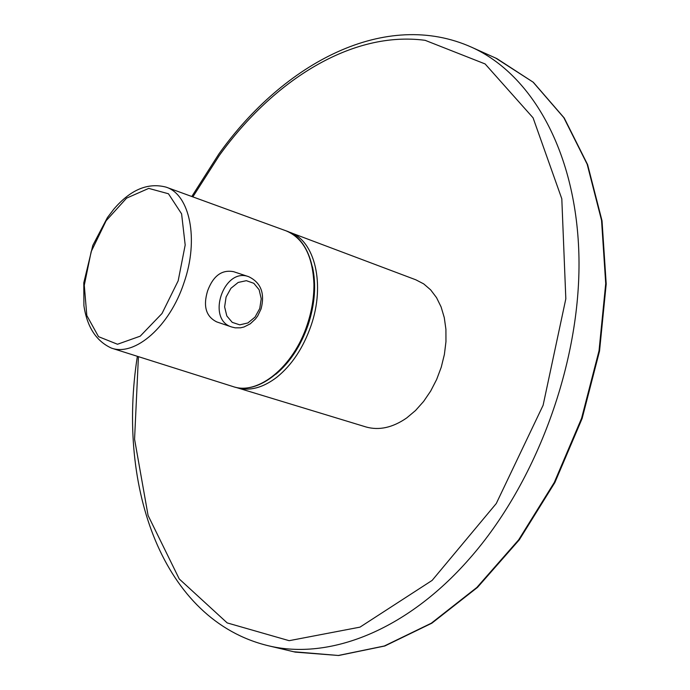 <?xml version="1.0" encoding="UTF-8"?>
<svg xmlns="http://www.w3.org/2000/svg" width="690" height="690" viewBox="0 0 690 690"><rect width="100%" height="100%" fill="white"/><g stroke="black" fill="none" stroke-linecap="round" stroke-linejoin="round"><path stroke-width="1.03" d="M288.549 231.866L415.829 279.804L423.712 283.892L430.646 289.86L436.537 297.649L441.108 306.947L444.282 317.642L445.913 329.294L445.956 341.731L444.395 354.436L441.255 367.192L436.658 379.457L430.689 391.04L423.608 401.442L415.527 410.516L406.712 417.933C392.627 427.688 379 430.681 365.838 426.92M216.772 321.92C205.982 316.589 202.929 306.222 207.621 290.818C213.227 275.802 221.895 269.428 233.634 271.696L248.676 276.681C223.672 267.004 206 319.643 231.78 327.017L216.772 321.92M233.082 386.59C257.957 395.534 293.535 366.864 307.223 324.705C311.82 310.957 314.054 297.433 313.941 284.116C312.743 255.861 303.436 238.093 286.014 230.814L286.005 230.814C311.69 239.206 322.239 283.34 307.662 324.852C294 366.795 258.629 395.586 233.082 386.59L111.435 348.105C134.955 356.67 169.775 326.379 183.98 282.771C199.143 239.611 189.94 194.632 166.118 187.145L286.005 230.814M289.912 232.34C314.864 240.577 325.525 284.522 310.931 325.965C303.177 348.002 291.836 365.079 276.888 377.197C262.942 387.823 249.685 391.342 237.11 387.754L365.838 426.912M312.449 266.78C316.382 284.651 314.933 304.057 308.102 325.007C300.754 345.94 290.024 362.328 275.914 374.187M192.846 196.883L219.282 155.517C273.913 79.6 352.521 30.593 425.161 40.331L485.122 63.946L533.068 117.809L561.807 198.806L565.826 298.822L543.108 405.272L496.265 503.527L432.13 580.402L359.982 627.141L289.145 640.682L227.2 622.915L179.262 578.979L148.083 515.482L134.567 439.22L138.423 356.644M495.722 58.089L533.085 82.136L563.799 117.628L587.173 164.246L601.551 220.369L605.716 283.573L599.032 350.744L581.592 418.278L554.286 482.465L518.673 539.822L476.868 587.44L431.276 623.225L384.339 645.995L338.341 655.474L293.604 651.731M471.719 47.282C532.309 74.58 577.064 153.275 578.962 257.784C580.79 362.147 536.88 482.353 469.381 558.805C406.341 630.91 328.785 660.408 268.436 645.771L295.268 652.119L338.635 655.5L384.83 645.987L431.88 623.173L477.506 587.388L519.294 539.822L554.872 482.543L582.136 418.468L599.541 351.038L606.208 283.961L602.025 220.8L587.621 164.66L564.196 117.938L533.327 82.291L496.869 58.607L471.719 47.282C385.9 8.711 284.185 62.454 218.937 153.887L191.794 196.495M259.768 308.482L261.234 298.727L259.121 289.74L253.816 283.297L246.347 280.683L238.171 282.452L230.934 288.282L226.087 297.028L224.621 306.921L226.829 315.968L232.237 322.359L239.758 324.843L247.874 322.963L255.007 317.124L259.768 308.482M178.175 280.813L185.187 245.019L181.599 213.866L168.455 193.769L148.738 188.387L126.563 198.151L106.148 220.714L91.175 251.634L84.284 285.272L86.819 315.528L98.532 336.668L117.507 344.25L140.199 336.177L161.995 313.527L178.175 280.813M237.11 387.754L235.678 387.288M137.362 356.299C116.696 487.485 162.693 620.422 268.436 645.771M231.78 327.017L235.178 327.828L240.474 327.819L243.984 327L250.211 323.852L255.559 318.866L257.767 315.822L261.062 308.93C265.089 293.362 260.958 282.615 248.676 276.681M166.118 187.145C147.91 182.35 130.488 189.681 113.85 209.13L107.424 217.557L92.814 245.381L83.792 282.814L83.913 305.696C87.087 327.034 96.264 341.171 111.435 348.105"/></g></svg>
